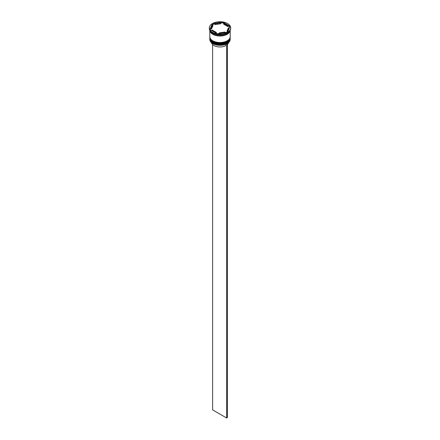 <?xml version="1.0" encoding="UTF-8"?>
<svg xmlns="http://www.w3.org/2000/svg" width="440" height="440" viewBox="0 0 440 440"><rect width="100%" height="100%" fill="white"/><g stroke="black" fill="none" stroke-linecap="round" stroke-linejoin="round"><path stroke-width="0.66" d="M227.167 43.637A10.082 5.819 180 0 1 227.128 43.659A10.082 5.819 180 0 1 212.872 43.659L212.801 43.621A10.186 5.88 0 0 0 227.2 43.621A10.186 5.88 0 0 0 230.186 39.463L230.186 38.715A10.186 5.88 180 0 1 223.9 44.143A10.186 5.88 180 0 1 212.801 42.873A10.186 5.88 180 0 1 209.814 38.715A10.186 5.88 180 0 1 209.825 38.467M230.175 37.219A10.186 5.88 180 0 1 230.186 37.466A10.186 5.88 180 0 1 223.9 42.9A10.186 5.88 180 0 1 212.801 41.624A10.186 5.88 180 0 1 209.814 37.466A10.186 5.88 180 0 1 209.825 37.219M217.652 34.578L216.975 34.474A10.39 5.995 180 0 0 217.652 34.578M227.271 33.017A10.186 5.88 0 0 1 227.2 33.055A10.186 5.88 0 0 1 212.801 33.061A10.186 5.88 0 0 0 212.801 33.061L212.438 32.852A10.692 6.177 0 0 0 227.563 32.852L227.095 33.116A10.39 5.995 180 0 0 227.348 32.973A10.39 5.995 180 0 0 227.453 32.912M227.563 32.852A10.692 6.177 0 0 0 230.692 28.485L230.692 27.902A10.692 6.177 0 0 0 227.563 23.535A10.692 6.177 0 0 0 215.908 22.198A10.692 6.177 0 0 0 209.308 27.902A10.692 6.177 0 0 0 212.438 32.269A10.692 6.177 0 0 0 224.092 33.605A10.692 6.177 0 0 0 230.692 27.902M209.814 37.466L209.814 37.879A10.186 5.88 0 0 0 212.801 42.037A10.186 5.88 0 0 0 223.9 43.312A10.186 5.88 0 0 0 230.186 37.879L230.186 37.466M209.814 30.366L209.814 36.636A10.186 5.88 0 0 0 212.801 40.794A10.186 5.88 0 0 0 223.9 42.064A10.186 5.88 0 0 0 230.186 36.636L230.186 30.366M209.825 30.382A10.186 5.88 0 0 0 212.801 34.303A10.186 5.88 0 0 0 223.707 35.623A10.186 5.88 0 0 0 230.175 30.382M209.907 30.53A10.186 5.88 0 0 0 212.801 33.891A10.186 5.88 0 0 0 223.251 35.305A10.186 5.88 0 0 0 230.093 30.53M229.917 26.977L227.832 25.773A8.657 5 0 0 0 226.122 24.371A8.657 5 0 0 0 223.691 23.381L223.025 22.996A10.39 5.995 180 0 0 222.349 22.891L222.739 22.671L223.025 22.996M223.691 24.211L223.691 23.381L227.832 25.773L227.832 26.604L223.691 24.211M211.53 42.724A8.553 4.939 0 0 0 213.95 45.529A8.553 4.939 0 0 0 225.676 45.733L225.676 44.352M212.872 43.659L212.801 43.621A10.186 5.88 0 0 1 209.814 39.463L209.814 38.715M219.285 33.489L219.285 32.885A8.657 5 0 0 0 224.934 32.01L224.934 32.615M212.168 30.866L212.168 30.036A8.657 5 0 0 0 216.31 32.423L216.31 33.253M212.889 25.053A8.657 5 0 0 0 211.343 27.902A8.657 5 0 0 0 211.371 28.314L211.371 29.15L212.889 25.883L212.889 25.053L211.371 28.314M211.343 27.902L211.343 28.732A8.657 5 0 0 0 211.371 29.15M220.715 22.924A8.657 5 0 0 0 215.066 23.799L215.066 24.629L220.715 23.755L220.715 22.924L215.066 23.799M219.285 32.885L224.934 32.01M212.168 30.036L216.31 32.423M217.261 33.803L227.486 32.225L230.225 26.323L222.739 22L212.514 23.584L209.776 29.486L217.261 33.803M209.308 27.902L209.308 28.485A10.692 6.177 0 0 0 212.438 32.852L212.801 33.055M212.41 24.64L212.514 24.255L212.905 24.354A10.39 5.995 180 0 0 212.41 24.64L210.084 29.662M212.514 24.255L212.514 23.584M222.349 22.891L220.715 23.144M215.066 24.019L212.905 24.354M222.739 22.671L222.739 22M227.112 30.75L227.112 31.581A8.657 5 0 0 0 228.657 28.732L228.657 27.902A8.657 5 0 0 0 228.63 27.489L227.112 30.75A8.657 5 0 0 0 228.657 27.902M227.381 44.534A8.553 4.939 0 0 0 228.47 42.724M212.619 44.534L212.619 409.893L226.661 418L227.381 417.582L227.381 43.511M226.661 43.912L226.661 418M227.09 42.433A9.878 5.704 180 0 1 213.015 42.498M209.814 38.17A10.186 5.88 0 0 0 209.814 38.214A10.186 5.88 0 0 0 212.801 42.372A10.186 5.88 0 0 0 223.9 43.648A10.186 5.88 0 0 0 230.186 38.214A10.186 5.88 0 0 0 230.186 38.17M230.181 38.005A10.186 5.88 180 0 1 230.186 38.132A10.186 5.88 180 0 1 223.9 43.56A10.186 5.88 180 0 1 212.801 42.29A10.186 5.88 180 0 1 209.814 38.132L209.814 38.214C209.869 39.913 210.887 41.344 212.861 42.51C218.702 46.227 230.593 43.434 230.186 38.214L230.181 38.005M227.09 41.184A9.878 5.704 180 0 1 213.015 41.25M209.814 36.927A10.186 5.88 0 0 0 209.814 36.965A10.186 5.88 0 0 0 212.801 41.123A10.186 5.88 0 0 0 223.9 42.4A10.186 5.88 0 0 0 230.186 36.965A10.186 5.88 0 0 0 230.186 36.927M230.181 36.757A10.186 5.88 180 0 1 230.186 36.883A10.186 5.88 180 0 1 223.9 42.317A10.186 5.88 180 0 1 212.801 41.041A10.186 5.88 180 0 1 209.814 36.883L209.814 36.965C209.869 38.665 210.887 40.095 212.861 41.261C218.702 44.979 230.593 42.185 230.186 36.965L230.181 36.757M230.115 30.487A10.131 5.852 180 0 1 223.608 35.613A10.131 5.852 180 0 1 212.834 34.287A10.131 5.852 180 0 1 209.886 30.487"/></g></svg>
